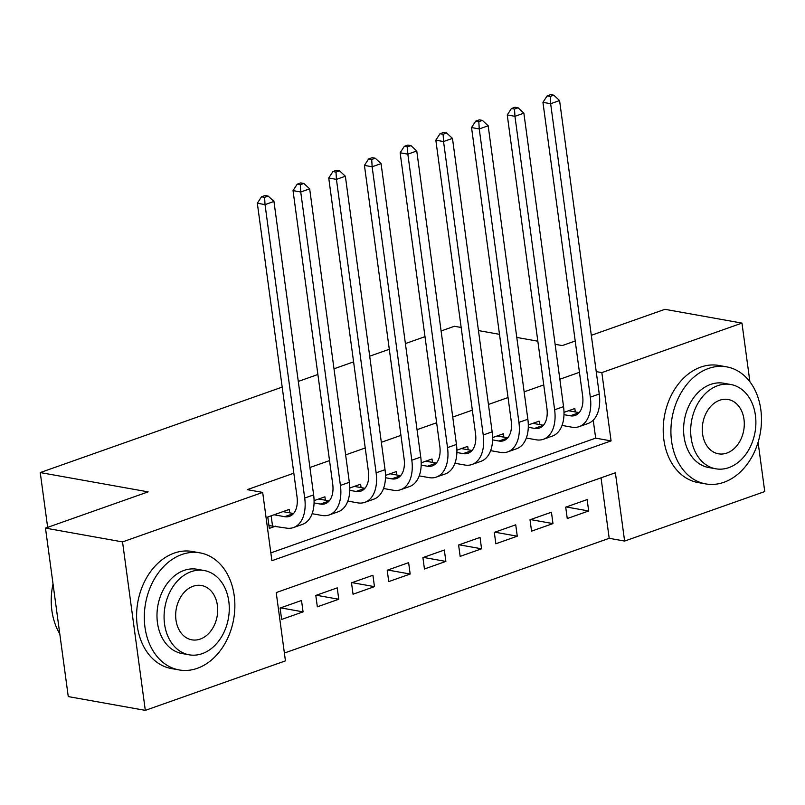 <?xml version="1.0" encoding="UTF-8"?>
<svg xmlns="http://www.w3.org/2000/svg" width="805" height="805" viewBox="0 0 805 805"><rect width="100%" height="100%" fill="white"/><g stroke="black" fill="none" stroke-linecap="round" stroke-linejoin="round"><path stroke-width="1.21" d="M758.089 442.287L764.75 491.563L624.62 541.071L615.382 472.766L276.216 592.581L285.443 660.875L145.313 710.372L122.541 541.916L262.672 492.408L271.899 560.713L611.076 440.899L601.838 372.604L741.969 323.107L749.908 381.781M284.386 653.046L609.204 538.314L624.62 541.071M122.541 541.916L45.483 528.12L68.264 696.587L145.313 710.372M289.669 512.825L289.206 509.424L267.783 516.991L269.323 528.372L275.572 526.168M325.371 500.217L324.908 496.806L314.081 500.64M361.073 487.609L360.61 484.197L349.783 488.021M396.774 474.99L396.312 471.589L385.484 475.413M432.476 462.382L432.013 458.981L421.186 462.805M468.178 449.774L467.725 446.362L456.888 450.186M503.88 437.165L503.427 433.754L492.59 437.578M539.581 424.547L539.129 421.146L528.291 424.97M566.267 506.969L588.676 510.974L567.253 518.541L565.714 507.16L587.137 499.593L588.676 510.974M530.565 519.577L552.975 523.582L531.552 531.149L530.012 519.768L551.435 512.201L552.975 523.582M494.864 532.186L517.273 536.2L495.85 543.767L494.31 532.387L515.733 524.82L517.273 536.2M459.162 544.804L481.571 548.809L460.148 556.376L458.609 544.995L480.032 537.428L481.571 548.809M423.46 557.412L445.869 561.417L424.446 568.984L422.907 557.603L444.33 550.036L445.869 561.417M387.758 570.021L410.168 574.035L388.745 581.602L387.205 570.222L408.628 562.655L410.168 574.035M352.057 582.639L374.466 586.644L353.043 594.211L351.503 582.83L372.926 575.263L374.466 586.644M316.355 595.247L338.764 599.252L317.341 606.819L315.801 595.438L337.225 587.871L338.764 599.252M609.204 538.314L601.033 477.838M301.523 600.48L280.1 608.047L281.639 619.437L303.062 611.87L301.523 600.48M579.449 372.313L559.847 379.236M543.747 384.921L524.146 391.844M508.046 397.539L488.444 404.462M472.344 410.148L452.742 417.071M436.642 422.756L417.04 429.679M400.93 435.374L381.339 442.297M365.228 447.983L345.637 454.906M329.527 460.591L309.935 467.514M293.825 473.199L247.256 489.651L262.672 492.408M270.842 552.884L595.66 438.141L593.235 420.16M575.283 411.939L574.83 408.527L563.993 412.351M45.483 528.12L148.13 491.865L40.25 472.565L47.656 527.356M40.25 472.565L282.183 387.104M298.293 381.419L317.884 374.496M333.995 368.801L353.596 361.878M369.696 356.192L389.298 349.269M405.398 343.584L425 336.661M441.1 330.976L454.392 326.277L461.164 327.484M591.313 335.313L664.92 309.311L741.969 323.107M596.223 371.598L601.838 372.604M555.118 344.299L562.272 345.576L575.213 341.008M537.831 341.199L516.79 337.436M499.502 334.347L478.452 330.573M595.66 438.141L611.076 440.899M280.653 607.856L303.062 611.87M563.983 414.666L570.292 415.793A23.788 14.399 -109.5 0 0 575.132 415.45A23.788 14.399 -109.5 0 0 582.619 395.788L542.942 102.336L547.138 95.886L550.217 96.439L553.79 95.171L550.701 94.628L547.138 95.886M568.582 410.741L579.157 412.633M553.79 95.171L559.576 100.565L550.65 103.714L590.327 397.167A35.672 21.594 70.5 0 1 579.087 426.66A35.672 21.594 70.5 0 1 571.822 427.173L562.031 425.422M559.576 100.565L599.252 394.007A35.672 21.594 70.5 0 1 588.012 423.511L579.087 426.66M550.217 96.439L550.65 103.714L542.942 102.336M723.886 482.296A59.459 44.758 100.1 0 0 761.46 421.357A59.459 44.758 100.1 0 0 726.663 366.859A59.459 44.758 100.1 0 0 708.501 368.469A59.459 44.758 100.1 0 0 670.927 429.407A59.459 44.758 100.1 0 0 705.723 483.916A59.459 44.758 100.1 0 0 723.886 482.296M726.663 366.859L718.966 365.48A59.459 44.758 100.1 0 0 700.793 367.09A59.459 44.758 100.1 0 0 663.229 428.029A59.459 44.758 100.1 0 0 698.015 482.537L705.723 483.916M715.746 468.792L708.652 467.524A42.806 32.23 -79.9 0 1 683.606 428.28A42.806 32.23 -79.9 0 1 710.654 384.408A42.806 32.23 -79.9 0 1 723.735 383.24L730.819 384.508A42.806 32.23 100.1 0 0 717.748 385.675A42.806 32.23 100.1 0 0 690.69 429.548A42.806 32.23 100.1 0 0 715.746 468.792A42.806 32.23 100.1 0 0 728.827 467.635A42.806 32.23 100.1 0 0 755.875 423.752A42.806 32.23 100.1 0 0 730.819 384.508M719.71 400.246A27.591 20.769 100.1 0 0 702.282 428.522A27.591 20.769 100.1 0 0 718.422 453.809A27.591 20.769 100.1 0 0 726.855 453.064A27.591 20.769 100.1 0 0 744.283 424.788A27.591 20.769 100.1 0 0 728.143 399.491A27.591 20.769 100.1 0 0 719.71 400.246M197.285 668.321A59.459 44.758 100.1 0 0 234.849 607.383A59.459 44.758 100.1 0 0 200.053 552.874A59.459 44.758 100.1 0 0 181.89 554.494A59.459 44.758 100.1 0 0 144.326 615.423A59.459 44.758 100.1 0 0 179.113 669.931A59.459 44.758 100.1 0 0 197.285 668.321M200.053 552.874L192.355 551.495A59.459 44.758 100.1 0 0 174.182 553.115A59.459 44.758 100.1 0 0 136.619 614.044A59.459 44.758 100.1 0 0 171.405 668.553L179.113 669.931M189.135 654.807L182.051 653.539A42.806 32.23 -79.9 0 1 156.995 614.296A42.806 32.23 -79.9 0 1 184.043 570.423A42.806 32.23 -79.9 0 1 197.124 569.266L204.218 570.534A42.806 32.23 100.1 0 0 191.137 571.691A42.806 32.23 100.1 0 0 164.089 615.563A42.806 32.23 100.1 0 0 189.135 654.807A42.806 32.23 100.1 0 0 202.216 653.65A42.806 32.23 100.1 0 0 229.264 609.777A42.806 32.23 100.1 0 0 204.218 570.534M193.099 586.261A27.591 20.769 100.1 0 0 175.671 614.537A27.591 20.769 100.1 0 0 191.811 639.824A27.591 20.769 100.1 0 0 200.244 639.079A27.591 20.769 100.1 0 0 217.682 610.804A27.591 20.769 100.1 0 0 201.532 585.517A27.591 20.769 100.1 0 0 193.099 586.261M53.029 583.927A59.459 44.758 100.1 0 0 59.781 633.897M528.281 427.274L534.58 428.401A23.788 14.399 -109.5 0 0 539.431 428.059A23.788 14.399 -109.5 0 0 546.917 408.397L507.241 114.944L511.427 108.494L514.516 109.047L518.088 107.79L514.999 107.236L511.427 108.494M532.88 423.35L543.456 425.241M518.088 107.79L523.874 113.173L514.948 116.323L554.625 409.775A35.672 21.594 70.5 0 1 543.385 439.278A35.672 21.594 70.5 0 1 536.12 439.792L526.329 438.031M523.874 113.173L563.55 406.626A35.672 21.594 70.5 0 1 552.311 436.119L543.385 439.278M514.516 109.047L514.948 116.323L507.241 114.944M492.58 439.892L498.879 441.019A23.788 14.399 -109.5 0 0 503.729 440.677A23.788 14.399 -109.5 0 0 511.215 421.005L471.539 127.562L475.725 121.112L478.814 121.656L482.386 120.398L479.297 119.844L475.725 121.112M497.178 435.958L507.744 437.85M482.386 120.398L488.172 125.781L479.247 128.941L518.923 422.384A35.672 21.594 70.5 0 1 507.683 451.887A35.672 21.594 70.5 0 1 500.418 452.4L490.627 450.649M488.172 125.781L527.849 419.234A35.672 21.594 70.5 0 1 516.609 448.737L507.683 451.887M478.814 121.656L479.247 128.941L471.539 127.562M456.878 452.501L463.177 453.628A23.788 14.399 -109.5 0 0 468.027 453.285A23.788 14.399 -109.5 0 0 475.514 433.623L435.837 140.171L440.023 133.721L443.112 134.274L446.674 133.006L443.595 132.463L440.023 133.721M461.476 448.576L472.042 450.468M446.674 133.006L452.47 138.4L443.545 141.549L483.221 435.002A35.672 21.594 70.5 0 1 471.982 464.495A35.672 21.594 70.5 0 1 464.716 465.008L454.926 463.257M452.47 138.4L492.147 431.842A35.672 21.594 70.5 0 1 480.907 461.346L471.982 464.495M443.112 134.274L443.545 141.549L435.837 140.171M421.176 465.109L427.475 466.236A23.788 14.399 -109.5 0 0 432.325 465.894A23.788 14.399 -109.5 0 0 439.812 446.232L400.135 152.779L404.321 146.329L407.411 146.882L410.973 145.625L407.894 145.071L404.321 146.329M425.775 461.185L436.34 463.076M410.973 145.625L416.769 151.008L407.843 154.157L447.52 447.61A35.672 21.594 70.5 0 1 436.28 477.113A35.672 21.594 70.5 0 1 429.015 477.617L419.224 475.866M416.769 151.008L456.445 444.461A35.672 21.594 70.5 0 1 445.205 473.954L436.28 477.113M407.411 146.882L407.843 154.157L400.135 152.779M385.474 477.717L391.773 478.854A23.788 14.399 -109.5 0 0 396.624 478.512A23.788 14.399 -109.5 0 0 404.11 458.84L364.434 165.397L368.62 158.937L371.709 159.491L375.271 158.233L372.192 157.679L368.62 158.937M390.063 473.793L400.638 475.685M375.271 158.233L381.067 163.616L372.141 166.776L411.818 460.219A35.672 21.594 70.5 0 1 400.578 489.722A35.672 21.594 70.5 0 1 393.313 490.235L383.522 488.484M381.067 163.616L420.743 457.069A35.672 21.594 70.5 0 1 409.504 486.572L400.578 489.722M371.709 159.491L372.141 166.776L364.434 165.397M349.773 490.336L356.072 491.463A23.788 14.399 -109.5 0 0 360.922 491.12A23.788 14.399 -109.5 0 0 368.408 471.448L328.732 178.006L332.918 171.556L335.997 172.109L339.569 170.841L336.49 170.288L332.918 171.556M354.361 486.401L364.937 488.293M339.569 170.841L345.365 176.235L336.44 179.384L376.116 472.827A35.672 21.594 70.5 0 1 364.876 502.33A35.672 21.594 70.5 0 1 357.611 502.843L347.82 501.092M345.365 176.235L385.042 469.677A35.672 21.594 70.5 0 1 373.802 499.181L364.876 502.33M335.997 172.109L336.44 179.384L328.732 178.006M314.071 502.944L320.37 504.071A23.788 14.399 -109.5 0 0 325.21 503.729A23.788 14.399 -109.5 0 0 332.707 484.067L293.03 190.614L297.216 184.164L300.295 184.717L303.867 183.46L300.788 182.906L297.216 184.164M318.659 499.02L329.235 500.911M303.867 183.46L309.663 188.843L300.738 191.993L340.414 485.445A35.672 21.594 70.5 0 1 329.175 514.948A35.672 21.594 70.5 0 1 321.909 515.452L312.119 513.701M309.663 188.843L349.34 482.286A35.672 21.594 70.5 0 1 338.1 511.789L329.175 514.948M300.295 184.717L300.738 191.993L293.03 190.614M274.032 514.777L284.668 516.689A23.788 14.399 -109.5 0 0 289.508 516.347A23.788 14.399 -109.5 0 0 297.005 496.675L257.328 203.232L261.514 196.772L264.593 197.326L268.166 196.068L265.087 195.514L261.514 196.772M282.958 511.628L293.533 513.52M268.166 196.068L273.962 201.451L265.036 204.611L304.703 498.054A35.672 21.594 70.5 0 1 293.473 527.557A35.672 21.594 70.5 0 1 286.208 528.07L268.95 525.574M273.962 201.451L313.628 494.904A35.672 21.594 70.5 0 1 302.398 524.407L293.473 527.557M264.593 197.326L265.036 204.611L257.328 203.232M271.144 515.804L272.472 525.615M579.117 412.673L570.292 415.793M599.252 394.007L590.327 397.167M543.415 425.282L534.58 428.401M563.55 406.626L554.625 409.775M507.714 437.9L498.879 441.019M527.849 419.234L518.923 422.384M472.002 450.508L463.177 453.628M492.147 431.842L483.221 435.002M436.3 463.117L427.475 466.236M456.445 444.461L447.52 447.61M400.598 475.735L391.773 478.854M420.743 457.069L411.818 460.219M364.896 488.343L356.072 491.463M385.042 469.677L376.116 472.827M329.195 500.952L320.37 504.071M349.34 482.286L340.414 485.445M293.493 513.57L284.668 516.689M313.628 494.904L304.703 498.054"/></g></svg>
